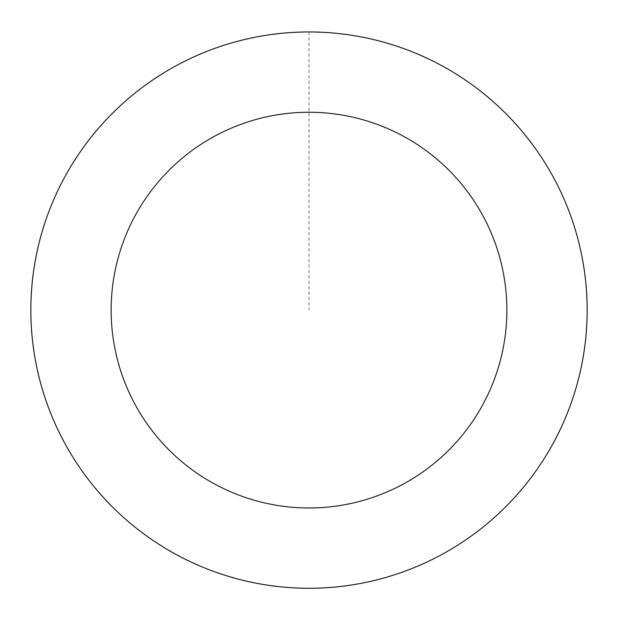 <?xml version="1.0" encoding="UTF-8"?>
<svg xmlns="http://www.w3.org/2000/svg" width="618" height="618" viewBox="0 0 618 618"><rect width="100%" height="100%" fill="white"/><g stroke="black" fill="none" stroke-linecap="round" stroke-linejoin="round"><path stroke-width="0.46" stroke-dasharray="3.09 2.32" d="M443.036 66.427A278.115 278.115 0 0 1 453.017 548.035A278.115 278.115 0 0 1 30.946 315.875A278.115 278.115 0 0 1 443.036 66.427A278.115 278.115 0 0 1 453.017 548.035A278.115 278.115 0 0 1 30.946 315.875A278.115 278.115 0 0 1 443.036 66.427M443.06 66.389A278.162 278.162 0 0 0 65.276 176.053A278.162 278.162 0 0 0 174.94 553.836A278.162 278.162 0 0 0 552.724 444.172A278.162 278.162 0 0 0 443.06 66.389M442.982 66.528A278.007 278.007 0 0 0 65.415 176.13A278.007 278.007 0 0 0 175.018 553.697A278.007 278.007 0 0 0 552.585 444.103A278.007 278.007 0 0 0 442.982 66.528M174.94 553.836A278.162 278.162 0 0 0 587.1 304.35A278.162 278.162 0 0 0 164.96 72.151A278.162 278.162 0 0 0 174.94 553.836M309 31.997L309 310.112"/><path stroke-width="0.93" d="M174.94 553.836A278.162 278.162 0 0 0 587.1 304.35A278.162 278.162 0 0 0 164.96 72.151A278.162 278.162 0 0 0 174.94 553.836M213.643 483.477A197.86 197.86 0 0 0 506.822 306.018A197.86 197.86 0 0 0 206.543 140.85A197.86 197.86 0 0 0 213.643 483.477"/></g></svg>
